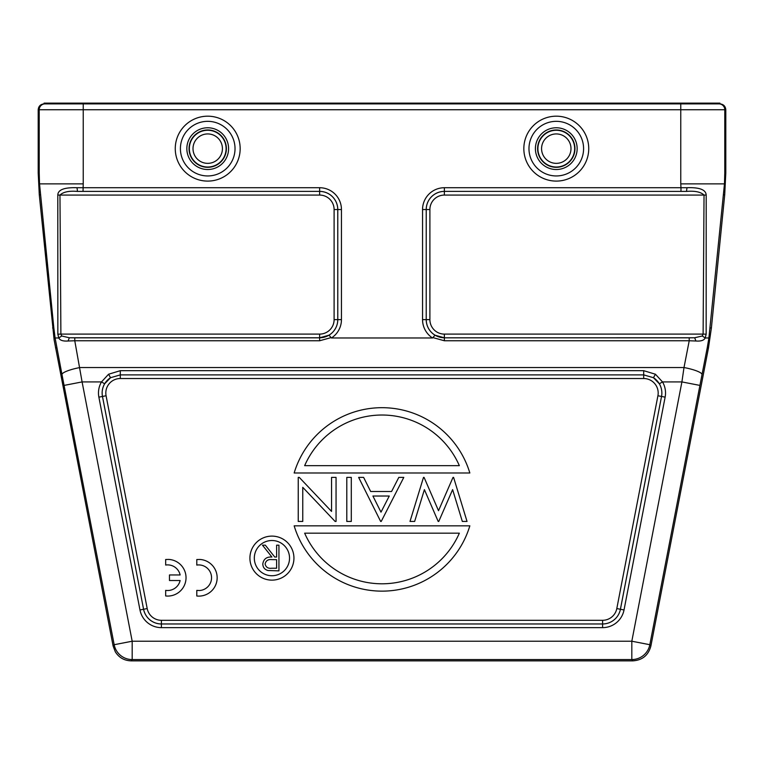 <?xml version="1.0" encoding="UTF-8"?>
<svg xmlns="http://www.w3.org/2000/svg" width="764" height="764" viewBox="0 0 764 764"><rect width="100%" height="100%" fill="white"/><g stroke="black" fill="none" stroke-linecap="round" stroke-linejoin="round"><path stroke-width="1.15" d="M707.235 347.83L708.896 337.974L705.201 337.974L702.269 335.988L703.109 334.107L706.156 334.183L705.201 337.974C704.026 340.352 700.941 341.365 695.947 341.002L689.224 340.763L684 367.532A18.346 3.534 11 0 1 702.011 374.618L707.235 347.83L708.486 347.83L650.89 645.991L649.83 644.711A18.346 18.346 140.5 0 1 631.818 659.571L132.182 659.571A18.346 18.346 -140.5 0 1 114.17 644.711L113.11 645.991L54.148 340.018L39.289 194.791L38.2 172.884L38.2 109.749C38.544 106.186 40.502 104.229 44.073 103.875L45.086 103.875L45.086 103.14L718.914 103.14L718.914 103.875L719.927 103.875L719.927 103.14L718.914 103.14M45.086 103.14L44.073 103.14L44.073 103.875M38.2 172.884L39.212 172.884L39.212 109.749A5.873 5.873 -90 0 1 45.086 103.875L718.914 103.875A5.873 5.873 90 0 1 724.788 109.749L724.788 172.884L725.8 172.884L725.8 109.749L680.762 109.749L680.762 103.14M708.896 337.974L724.473 183.866L680.762 183.866L680.982 187.724L686.998 187.715C699.48 187.256 705.879 189.701 706.194 195.059L706.156 334.183M702.269 335.988L694.648 337.764L444.371 337.822L435.022 335.195L432.548 337.974L331.452 337.974L328.978 335.195L319.629 337.822L319.629 334.107A14.478 14.478 0 0 0 334.107 319.629L334.107 209.546A14.478 14.478 0 0 0 319.629 195.068L59.964 195.068C63.297 191.917 69.152 190.694 77.508 191.411L83.018 191.382L83.238 183.866L39.527 183.866L53.833 327.976L55.104 337.974L58.809 337.965L57.844 334.183L57.806 195.059C57.94 189.749 64.329 187.304 77.002 187.715L319.629 187.724A21.831 21.831 0 0 1 341.451 209.546L341.451 319.629A21.831 21.831 0 0 1 331.452 337.974M724.473 183.866L724.788 172.884M719.927 103.875C723.498 104.229 725.456 106.186 725.8 109.749M39.212 172.884L39.527 183.866M77.002 187.715L77.508 191.411L319.629 191.382L83.018 191.382M319.629 195.068L319.629 191.411A18.145 18.145 0 0 1 337.764 209.546L337.783 319.629A18.145 18.145 0 0 1 319.629 337.764L69.352 337.764L61.731 335.988L60.891 334.107L57.844 334.183M708.486 347.83L711.389 327.976L724.711 194.791L725.8 172.884M55.104 337.974L61.989 374.618A18.346 3.534 -11 0 1 80 367.532L684 367.532L681.908 381.924L662.512 381.924L655.426 374.236L643.699 370.674L120.301 370.674L108.574 374.236L101.488 381.924L82.092 381.924L64.08 385.409L61.989 374.618M64.08 385.409L114.17 644.711L132.182 641.225L82.092 381.924L74.776 340.763L68.053 341.002C63.001 341.346 59.917 340.333 58.809 337.965L61.731 335.988M74.776 337.822L319.629 337.822L319.629 340.763L74.776 340.763L74.776 337.822L69.352 337.764L68.053 341.002M104.649 383.786A18.164 18.164 0 0 0 102.137 393.011A18.145 18.145 0 0 1 110.541 377.712L104.649 383.786L101.488 381.924A21.831 21.831 0 0 0 98.871 397.146L139.974 609.959A21.831 21.831 0 0 0 161.405 627.645L602.595 627.645A21.831 21.831 0 0 0 624.026 609.959L665.129 397.146A21.831 21.831 0 0 0 662.512 381.924L659.351 383.786L653.459 377.712L655.426 374.236M120.301 370.674L120.301 374.885L110.541 377.712L108.574 374.236M643.699 378.524A14.478 14.478 0 0 1 657.919 395.752L616.806 608.564A14.478 14.478 0 0 1 602.595 620.301L161.405 620.301A14.478 14.478 0 0 1 147.194 608.564L106.081 395.752A14.478 14.478 0 0 1 120.301 378.524L643.699 378.524L643.699 374.885L653.459 377.712A18.145 18.145 0 0 1 661.844 393.011A18.164 18.164 0 0 0 659.351 383.786M469.841 525.833L294.159 525.833A91.728 91.728 0 0 0 469.841 525.833M304.655 533.167A84.393 84.393 0 0 0 459.345 533.167L304.655 533.167M453.587 477.395L467.024 521.43L462.325 521.43L452.622 489.609L438.775 521.43L438.183 521.43L424.402 489.629L414.651 521.43L410.01 521.43L423.504 477.395L424.077 477.395L438.517 510.705L453.014 477.395L453.587 477.395M381.217 521.43L380.653 521.43L358.641 477.395L363.616 477.395L370.674 491.51L391.569 491.51L398.808 477.395L403.793 477.395L381.217 521.43M372.918 496.027L380.988 512.147L389.258 496.027L372.918 496.027M351.297 477.395L351.297 521.43L346.789 521.43L346.789 477.395L351.297 477.395M331.547 477.395L336.055 477.395L336.055 521.43L335.109 521.43L302.754 487.327L302.754 521.43L298.237 521.43L298.237 477.395L299.268 477.395L331.547 511.412L331.547 477.395M294.159 472.992L469.841 472.992A91.728 91.728 0 0 0 294.159 472.992M459.345 465.658A84.393 84.393 0 0 0 304.655 465.658L459.345 465.658M249.914 558.121A22.013 22.013 0 0 1 271.927 536.108A22.013 22.013 0 0 1 293.939 558.121A22.013 22.013 0 0 1 271.927 580.134A22.013 22.013 0 0 1 249.914 558.121M289.537 558.121A17.61 17.61 0 0 0 271.927 540.511A17.61 17.61 0 0 0 254.316 558.121A17.61 17.61 0 0 0 271.927 575.731A17.61 17.61 0 0 0 289.537 558.121M278.936 545.171L278.936 570.861L267.973 570.507C264.669 569.581 262.95 567.413 262.797 563.994C263.561 559.019 266.598 556.698 271.908 557.032L262.472 545.171L265.318 545.171L274.753 557.032L276.625 557.032L276.625 545.171L278.936 545.171M276.625 568.225L276.625 559.668L271.927 559.63C268.174 559.162 265.901 560.623 265.108 563.994C265.91 567.299 268.145 568.702 271.812 568.225L276.625 568.225M165.683 559.496L165.683 565.035A12.816 12.816 0 0 1 180.142 574.958L169.465 574.958L169.465 580.516L180.123 580.516A12.816 12.816 0 0 1 165.683 590.371L165.683 595.968A18.346 18.346 0 0 0 185.967 579.293A18.346 18.346 0 0 0 168.796 559.42L165.683 559.496M196.797 559.534L196.797 565.073A12.816 12.816 0 0 1 211.494 576.486A12.816 12.816 0 0 1 199.289 590.534L196.797 590.4L196.797 596.006A18.346 18.346 0 0 0 217.091 579.332A18.346 18.346 0 0 0 199.92 559.458L196.797 559.534M699.919 385.409L681.908 381.924L631.818 641.225L649.83 644.711L702.011 374.618M650.89 645.991C648.426 655.235 642.419 660.191 632.869 660.86L131.131 660.86C124.274 660.631 119.012 657.632 115.335 651.845L113.11 645.991M695.947 341.002L694.648 337.764L689.224 337.822L689.224 340.763L444.371 340.763L433.293 337.707M680.982 191.382L680.982 187.724L444.371 187.724L444.371 191.382L686.492 191.411L686.998 187.715M444.371 187.724A21.831 21.831 0 0 0 422.549 209.546L422.549 319.629L426.216 319.629L426.216 209.546A18.164 18.164 0 0 1 444.371 191.382L686.492 191.411C694.915 190.704 700.76 191.926 704.036 195.068L706.194 195.059M83.238 103.14L83.238 183.866M680.762 183.866L680.762 109.749L38.2 109.749M422.549 319.629A21.831 21.831 0 0 0 432.548 337.974M175.262 148.646A32.451 32.451 0 0 0 207.712 181.097A32.451 32.451 0 0 0 240.163 148.646A32.451 32.451 0 0 0 207.712 116.185A32.451 32.451 0 0 0 175.262 148.646M523.837 148.646A32.451 32.451 0 0 0 556.288 181.097A32.451 32.451 0 0 0 588.738 148.646A32.451 32.451 0 0 0 556.288 116.185A32.451 32.451 0 0 0 523.837 148.646M57.806 195.059L59.964 195.068L60.891 334.107L319.629 334.107M328.978 335.195A18.164 18.164 0 0 0 337.783 319.629L337.783 209.546A18.164 18.164 0 0 0 319.629 191.382L319.629 187.724M319.629 340.763L330.707 337.707M710.167 327.976L711.389 327.976M724.711 194.791L723.68 194.791M52.611 327.976L53.833 327.976M40.32 194.791L39.289 194.791M55.514 347.83L56.765 347.83M334.107 319.629L341.451 319.629M341.451 209.546L334.107 209.546M131.131 660.86L132.182 659.571L132.182 641.225L631.818 641.225L631.818 659.571L632.869 660.86M139.974 609.959L143.575 609.261L102.462 396.449A18.145 18.145 0 0 1 102.156 393.011A18.164 18.164 0 0 0 102.462 396.449L98.871 397.146M643.699 370.674L643.699 374.885L120.301 374.885L120.301 378.524M665.129 397.146L661.538 396.449A18.164 18.164 0 0 0 661.863 393.011A18.145 18.145 0 0 1 661.519 396.449L657.919 395.752M602.595 627.645L602.595 623.978A18.164 18.164 0 0 0 620.425 609.261L661.538 396.449L620.406 609.261L624.026 609.959M106.081 395.752L102.481 396.449L143.575 609.261A18.164 18.164 0 0 0 161.405 623.978L602.595 623.978L602.595 620.301M161.405 620.301L161.405 627.645M616.806 608.564L620.425 609.261A18.145 18.145 0 0 1 602.595 623.959L161.405 623.959A18.145 18.145 0 0 1 143.594 609.261L147.194 608.564M444.371 340.763L444.371 337.822L689.224 337.822M429.893 209.546A14.478 14.478 0 0 1 444.371 195.068L704.036 195.068L703.109 334.107L444.371 334.107A14.478 14.478 0 0 1 429.893 319.629L429.893 209.546L426.236 209.546L426.216 319.629A18.164 18.164 0 0 0 435.022 335.195M444.371 195.068L444.371 191.411A18.145 18.145 0 0 0 426.236 209.546L422.549 209.546M444.371 334.107L444.371 337.764A18.145 18.145 0 0 1 426.236 319.629L429.893 319.629M180.409 148.646A27.313 27.313 0 0 0 207.712 175.949A27.313 27.313 0 0 0 235.025 148.646A27.313 27.313 0 0 0 207.712 121.333A27.313 27.313 0 0 0 180.409 148.646M186.846 148.646A20.867 20.867 0 0 1 207.712 127.769A20.867 20.867 0 0 1 228.531 150.136A20.867 20.867 0 0 1 206.968 169.503A20.867 20.867 0 0 1 186.846 148.646M226.392 148.646A18.68 18.68 0 0 0 207.712 129.966A18.68 18.68 0 0 0 189.09 147.299A18.68 18.68 0 0 0 207.712 167.316A18.68 18.68 0 0 0 226.392 148.646M207.712 167.02A18.374 18.374 0 0 1 189.357 147.786A18.374 18.374 0 0 1 209.422 130.348A18.374 18.374 0 0 1 226.077 149.496A18.374 18.374 0 0 1 207.712 167.02M207.712 163.353A14.707 14.707 0 0 1 193.025 147.958A14.707 14.707 0 0 1 209.078 133.996A14.707 14.707 0 0 1 222.41 149.324A14.707 14.707 0 0 1 207.712 163.353M528.974 148.646A27.313 27.313 0 0 0 556.288 175.949A27.313 27.313 0 0 0 583.591 148.646A27.313 27.313 0 0 0 556.288 121.333A27.313 27.313 0 0 0 528.974 148.646M535.411 148.646A20.867 20.867 0 0 1 556.288 127.769A20.867 20.867 0 0 1 577.097 150.136A20.867 20.867 0 0 1 555.533 169.503A20.867 20.867 0 0 1 535.411 148.646M574.958 148.646A18.68 18.68 0 0 0 556.288 129.966A18.68 18.68 0 0 0 537.655 147.299A18.68 18.68 0 0 0 556.288 167.316A18.68 18.68 0 0 0 574.958 148.646M556.288 167.02A18.374 18.374 0 0 1 537.923 147.786A18.374 18.374 0 0 1 557.987 130.348A18.374 18.374 0 0 1 574.643 149.496A18.374 18.374 0 0 1 556.288 167.02M556.288 163.353A14.707 14.707 0 0 1 541.59 147.958A14.707 14.707 0 0 1 557.644 133.996A14.707 14.707 0 0 1 570.975 149.324A14.707 14.707 0 0 1 556.288 163.353"/></g></svg>
